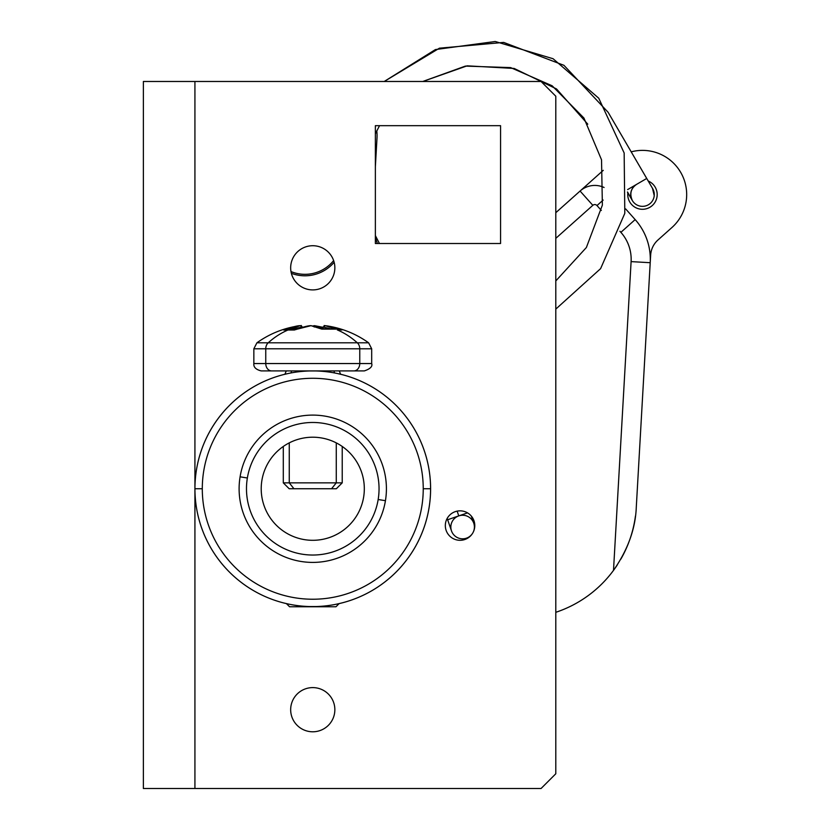 <?xml version="1.0" encoding="UTF-8"?>
<svg xmlns="http://www.w3.org/2000/svg" width="830" height="830" viewBox="0 0 830 830"><rect width="100%" height="100%" fill="white"/><g stroke="black" fill="none" stroke-linecap="round" stroke-linejoin="round"><path stroke-width="1.25" d="M143.372 788.5L143.372 81.485L143.372 788.5L194.925 788.5L143.372 788.5M541.067 788.5L194.925 788.5L541.067 788.5L555.799 773.768L555.799 96.218L541.067 81.485L194.925 81.485L194.925 788.5L194.925 81.485L143.372 81.485L541.067 81.485L555.799 96.218L555.799 773.768L541.067 788.5M312.765 731.79A22.099 22.099 0 0 1 290.666 709.702A22.099 22.099 0 0 1 312.765 687.603A22.099 22.099 0 0 1 334.853 709.702A22.099 22.099 0 0 1 312.765 731.79A22.099 22.099 0 0 1 290.666 709.702A22.099 22.099 0 0 1 312.765 687.603A22.099 22.099 0 0 1 334.853 709.702A22.099 22.099 0 0 1 312.765 731.79M312.765 289.909A22.099 22.099 0 0 1 290.666 267.81A22.099 22.099 0 0 1 312.765 245.722A22.099 22.099 0 0 1 334.853 267.81A22.099 22.099 0 0 1 312.765 289.909A22.099 22.099 0 0 1 290.666 267.81A22.099 22.099 0 0 1 312.765 245.722A22.099 22.099 0 0 1 334.853 267.81A22.099 22.099 0 0 1 312.765 289.909M472.861 532.86A14.732 14.732 0 0 1 445.326 525.577A14.732 14.732 0 0 1 460.059 510.844A14.732 14.732 0 0 1 472.872 532.839A11.786 11.786 0 0 0 458.783 515.887L467.518 512.878L458.783 515.887L457.143 511.145L458.783 515.887C444.392 520.846 444.392 520.846 458.783 515.887A11.786 11.786 0 0 0 451.479 530.868A11.786 11.786 0 0 0 466.46 538.172A11.786 11.786 0 0 1 451.479 530.868A11.786 11.786 0 0 1 458.783 515.887A11.786 11.786 0 0 1 473.764 523.191A11.786 11.786 0 0 1 466.46 538.172A11.786 11.786 0 0 1 451.479 530.868A11.786 11.786 0 0 1 458.783 515.887A11.786 11.786 0 0 1 473.764 523.191A11.786 11.786 0 0 1 466.46 538.172A11.786 11.786 0 0 0 472.861 532.86A14.732 14.732 0 0 1 445.326 525.577A14.732 14.732 0 0 1 460.059 510.844A14.732 14.732 0 0 1 472.872 532.839M375.368 243.512L375.368 125.672L500.563 125.672L500.563 243.512L375.368 243.512L375.368 125.672L375.368 243.512L500.563 243.512L500.563 125.672L375.368 125.672L500.563 125.672L500.563 243.512L375.368 243.512M363.633 497.118A51.553 51.553 0 0 1 304.402 539.625A51.553 51.553 0 0 1 261.896 480.394A51.553 51.553 0 0 1 321.117 437.887A51.553 51.553 0 0 1 363.633 497.118A51.553 51.553 0 0 1 304.402 539.625A51.553 51.553 0 0 1 261.896 480.394A51.553 51.553 0 0 1 321.117 437.887A51.553 51.553 0 0 1 363.633 497.118M247.361 478.007A66.286 66.286 0 0 0 302.016 554.16A66.286 66.286 0 0 0 378.169 499.504A66.286 66.286 0 0 0 323.513 423.352A66.286 66.286 0 0 0 247.361 478.007L240.088 476.814A73.652 73.652 0 0 0 300.823 561.433A73.652 73.652 0 0 0 385.442 500.698L378.169 499.504A66.286 66.286 0 0 1 302.016 554.16A66.286 66.286 0 0 1 247.361 478.007A66.286 66.286 0 0 1 323.513 423.352A66.286 66.286 0 0 1 378.169 499.504L385.442 500.698A73.652 73.652 0 0 1 300.823 561.433A73.652 73.652 0 0 1 240.088 476.814A73.652 73.652 0 0 1 324.706 416.079A73.652 73.652 0 0 1 385.442 500.698A73.652 73.652 0 0 0 324.706 416.079A73.652 73.652 0 0 0 240.088 476.814L247.361 478.007M202.292 488.756A110.473 110.473 0 0 0 312.765 599.229A110.473 110.473 0 0 0 423.238 488.756A110.473 110.473 0 0 0 312.765 378.283A110.473 110.473 0 0 0 202.292 488.756L194.925 488.756A117.839 117.839 0 0 0 312.765 606.595A117.839 117.839 0 0 0 430.604 488.756L423.238 488.756A110.473 110.473 0 0 1 312.765 599.229A110.473 110.473 0 0 1 202.292 488.756A110.473 110.473 0 0 1 312.765 378.283A110.473 110.473 0 0 1 423.238 488.756L430.604 488.756A117.839 117.839 0 0 0 312.765 370.917A117.839 117.839 0 0 0 194.925 488.756L202.292 488.756M288.269 373.49A117.839 117.839 0 0 0 194.925 488.756A117.839 117.839 0 0 1 312.765 370.917A117.839 117.839 0 0 1 430.604 488.756A117.839 117.839 0 0 0 342.095 374.631M342.219 374.662L337.851 373.625L342.219 374.662M315.556 370.948L309.974 370.948L315.556 370.948M287.678 373.625L283.3 374.662L287.678 373.625M353.891 370.917A7.366 5.872 90 0 0 359.764 363.55L265.756 363.55A7.366 5.872 90 0 0 271.638 370.917L353.891 370.917L339.273 370.917L340.611 374.257A117.839 117.839 0 0 1 312.765 606.595A117.839 117.839 0 0 1 194.925 488.756A117.839 117.839 0 0 0 283.424 602.881A117.839 117.839 0 0 1 283.424 374.631M342.095 602.881A117.839 117.839 0 0 0 430.604 488.756A117.839 117.839 0 0 1 349.741 600.64M283.3 602.85L287.678 603.887L283.3 602.85M309.974 606.554L315.556 606.554L309.974 606.554M337.851 603.887L342.219 602.85L337.851 603.887M286.412 603.607L289.566 606.761L301.809 606.761L301.477 606.045L301.809 606.761L335.963 606.761L339.117 603.607M301.809 606.761L323.721 606.761L324.053 606.045M290.967 372.95L291.61 370.917L290.967 372.95M334.563 372.95L333.919 370.917M301.425 325.536L297.877 325.993C282.906 328.4 269.252 334.002 256.916 342.8L268.204 342.8A7.366 5.872 90 0 0 265.756 348.787A7.366 5.872 -90 0 1 268.204 342.8L368.613 342.8L371.684 348.787L265.756 348.787L371.684 348.787L359.764 348.787L371.684 348.787L371.684 363.55L359.764 363.55L359.764 348.787A7.366 5.872 90 0 0 357.315 342.8L256.916 342.8L253.845 348.787L265.756 348.787L265.756 363.55L265.756 348.787L253.845 348.787L253.845 363.55L371.684 363.55C372.712 366.445 370.263 368.904 364.318 370.917L271.638 370.917A7.366 5.872 -90 0 1 265.756 363.55L253.845 363.55C253.441 367.13 255.899 369.589 261.211 370.917L286.246 370.917L284.918 374.257M253.845 348.787L265.756 348.787M314.394 325.692L312.879 325.962M311.074 325.651L321.822 329.126L336.15 329.126L325.339 325.671L323.077 326.999L323.077 328.597L318.585 327.601L323.077 328.556L323.077 326.999L325.339 325.671L336.15 329.126L321.822 329.126L311.011 325.671C308.345 325.599 302.836 327.041 294.463 329.998L288.882 329.624A95.741 76.381 90 0 0 268.204 342.8A95.741 76.381 -90 0 1 288.882 329.624L283.642 329.998L298.707 325.868M300.19 325.671L302.452 326.999L291.008 329.261L302.452 326.999L300.19 325.671L289.38 329.126L300.19 325.671C297.514 325.599 291.994 327.041 283.642 329.998L294.463 329.998C302.836 327.041 308.345 325.599 311.011 325.671L321.075 328.773M314.197 326.999L314.508 325.671L314.197 326.999M323.077 327.311L314.508 325.671M341.887 329.998L338.152 329.655L341.887 329.998L326.823 325.868M324.105 325.536L327.653 325.993C342.624 328.4 356.278 334.002 368.613 342.8L357.315 342.8A95.741 76.381 90 0 0 337.281 329.894M295.542 329.572L294.463 329.998L295.542 329.572M292.99 329.832A7.366 5.872 90 0 0 290.78 329.261A7.366 5.872 90 0 0 288.882 329.624A7.366 5.872 -90 0 1 290.78 329.261M287.377 329.655L283.642 329.998M323.077 326.999L329.489 328.452L323.077 326.999M334.262 328.753L332.986 328.856M283.3 446.447L283.3 482.863L289.193 488.756L293.965 488.756L289.265 482.863L293.965 488.756L331.564 488.756L336.264 482.863L342.219 482.863L283.3 482.863L289.265 482.863L289.265 442.867L289.265 482.863L342.219 482.863L336.264 482.863L336.264 442.867M293.965 488.756L336.326 488.756L342.219 482.863L342.219 446.447M650.212 262.705L636.288 507.182C635.479 528.679 627.885 549.74 613.505 570.376L631.101 261.616L650.212 262.705L650.647 255.184A22.099 22.099 0 0 1 657.993 239.963L671.906 227.544L657.993 239.963A22.099 22.099 0 0 0 650.647 255.184L650.212 262.705A59.656 59.656 0 0 0 635.168 219.597L625.644 208.911L635.168 219.597A59.656 59.656 0 0 1 650.212 262.695L636.288 507.182C635.479 528.679 627.885 549.74 613.505 570.376A117.839 117.839 0 0 1 555.799 612.312A117.839 117.839 0 0 0 613.505 570.376L631.101 261.616A40.504 40.504 0 0 0 620.882 232.338L619.927 231.269L620.882 232.338A40.504 40.504 0 0 1 631.101 261.616L650.212 262.705L650.647 255.184A22.099 22.099 0 0 1 657.993 239.963L671.906 227.544A44.187 44.187 0 0 0 631.205 151.849A44.187 44.187 0 0 1 671.906 227.544A44.187 44.187 0 0 0 631.205 151.849M384.207 81.485L435.439 49.561L495.261 41.5L553.102 58.743L598.762 98.231L624.16 152.99L624.803 213.352L600.598 268.64L555.799 309.102L600.598 268.64L624.803 213.352L624.16 152.99L598.762 98.231L553.102 58.743L495.261 41.5L435.439 49.561L384.207 81.485L439.433 48.181L503.665 42.403L563.943 65.321L608.131 112.299L563.943 65.321L503.665 42.403L439.433 48.181L384.207 81.485M587.775 124.178L556.536 88.955L514.154 68.454L467.145 65.829L422.75 81.485L465.371 66.099L510.647 67.603L552.147 85.791L583.947 118.057L601.532 159.817L602.373 205.124L586.374 247.506L555.799 280.945L586.374 247.506L602.373 205.124L601.532 159.817L583.947 118.057L552.147 85.791L510.647 67.603L465.371 66.099L422.75 81.485L467.145 65.829L514.154 68.454L556.536 88.955L587.775 124.178M379.538 125.672L375.368 133.775L379.538 125.672M375.368 235.575L379.445 243.512L375.368 235.575M603.275 170.337L580.077 191.035A22.099 22.099 0 0 1 604.095 187.487A22.099 22.099 0 0 0 580.077 191.035L592.827 205.321L555.799 238.355L592.827 205.321A2.946 2.946 0 0 1 596.988 205.56L603.14 200.072L596.988 205.56A2.946 2.946 0 0 0 592.827 205.321L580.077 191.035L603.275 170.337L555.799 212.698L580.077 191.035M648.209 181.002A14.732 14.732 0 0 1 641.652 209.274A14.732 14.732 0 0 1 627.854 192.882A14.732 14.732 0 0 0 641.652 209.274A14.732 14.732 0 0 0 648.209 181.002M627.511 191.969L632.149 200.227A11.786 11.786 0 0 1 636.548 184.395L646.726 178.46L636.548 184.395C630.852 188.389 629.441 193.763 632.315 200.507L627.501 192.259M648.427 204.751A11.786 11.786 0 0 0 652.494 188.348L608.131 112.299L652.671 188.628A11.786 11.786 0 0 1 648.427 204.751A11.786 11.786 0 0 1 632.325 200.528A11.786 11.786 0 0 0 648.427 204.751M636.548 184.395L627.615 189.603L636.548 184.395M652.494 188.348L654.227 195.6A11.786 11.786 0 0 0 652.671 188.628L652.629 188.566M375.368 166.799L376.986 138.33A44.187 44.187 0 0 0 376.779 130.86A44.187 44.187 0 0 1 376.986 138.33L375.368 166.799L376.986 138.33A44.187 44.187 0 0 0 376.779 130.86M334.148 262.27A38.294 38.294 0 0 1 291.361 273.309A38.294 38.294 0 0 0 334.148 262.27M555.799 612.312A117.839 117.839 0 0 0 617.375 564.805M620.83 559.161A117.839 117.839 0 0 0 635.438 516.094M635.168 219.597L620.882 232.338L635.168 219.597M601.335 210.436L596.988 205.56L601.335 210.436M333.639 260.579A36.821 36.821 0 0 1 290.998 271.576A36.821 36.821 0 0 0 333.639 260.579M447.183 518.418L447.64 519.736L458.783 515.887M312.765 325.941L323.077 327.259M295.003 329.707L311.063 325.651M285.209 329.624L296.061 329.572M321.179 328.753L334.625 328.784M375.368 237.639L377.38 243.512M447.64 519.736L451.479 530.868M471.305 516.073L473.764 523.191"/></g></svg>
